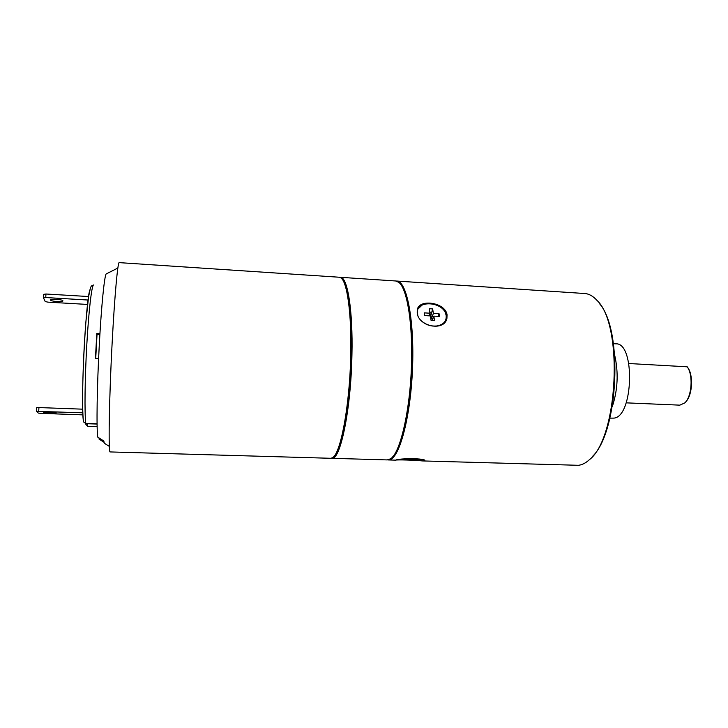 <?xml version="1.0" encoding="UTF-8"?>
<svg xmlns="http://www.w3.org/2000/svg" width="728" height="728" viewBox="0 0 728 728"><rect width="100%" height="100%" fill="white"/><g stroke="black" fill="none" stroke-linecap="round" stroke-linejoin="round"><path stroke-width="1.09" d="M85.34 423.978L87.669 423.623M99.108 437.983L99.044 439.102L104.022 442.296M87.688 426.235L87.66 423.723L97.088 424.051M106.525 273.764L106.197 273.937C104.459 275.53 101.429 305.305 99.336 344.08C97.015 386.022 96.387 428.455 97.761 437.128L103.822 441.013L104.304 443.216L109.373 446.41M89.826 289.917C85.449 303.731 80.535 403.976 83.411 421.039L83.529 421.894C81.618 408.863 82.91 358.467 85.895 321.84L88.561 296.778L90.527 287.596L91.4 285.995L93.484 284.976C91.61 286.068 88.652 311.657 86.759 345.363C84.858 379.024 84.484 413.14 85.767 423.423L97.088 423.942M98.608 358.649L95.432 358.495L96.806 333.515L97.033 334.361L99.891 334.507M99.936 333.679L96.806 333.515M95.714 358.513L97.033 334.361M82.928 414.869L41.041 413.368L38.311 413.067L36.4 411.329L36.627 407.698L38.93 407.562L82.719 409.172M82.837 412.803L36.4 411.329M56.22 412.885L56.229 412.967C56.001 413.568 44.026 413.067 43.662 412.43L43.662 412.348C43.88 411.739 55.992 412.266 56.22 412.885M38.711 411.202L38.93 407.562M119.21 262.626C117.781 261.407 114.615 295.832 112.148 342.779C109.064 400.264 108.272 454.236 110.21 451.933L330.667 458.285L332.277 457.839C340.431 454.9 349.831 405.733 350.732 354.809C351.715 313.713 347.129 281.436 340.841 277.823L339.275 277.231L119.21 262.626M333.706 456.674C341.641 451.224 350.35 403.539 351.224 354.927C352.143 315.961 348.02 284.63 342.151 279.124M339.83 277.332L340.395 277.304C347.438 276.722 353.016 310.11 351.942 354.873C351.005 409.673 340.258 460.76 331.786 458.312L331.222 458.24M340.395 277.304L395.704 280.981L398.835 282.355C406.506 288.061 412.248 319.255 411.62 357.876C411.193 406.097 400.637 453.344 390.445 458.84L387.196 459.914L331.786 458.312M392.474 457.011C402.32 449.595 412.084 404.04 412.503 358.103C413.085 321.558 407.871 291.473 400.691 284.366M396.25 281.044L396.796 281.054C406.697 280.862 414.56 320.22 412.503 368.905C410.546 417.581 399.335 458.64 389.344 459.85L387.742 459.896M395.932 460.041C399.144 458.24 426.735 458.176 424.724 460.678L422.322 460.924C415.488 460.123 396.369 459.568 395.604 460.151L395.932 460.041M396.796 281.054L584.73 293.521C588.988 293.803 593.056 296.078 596.942 300.346C623.568 324.579 618.163 438.138 589.352 459.732C585.703 463.063 582.036 464.919 578.36 465.301L422.322 460.924M447.047 314.714L446.937 318.282C444.48 331.913 418.209 326.472 417.226 312.922L417.253 309.973C418.6 298.507 445.299 302.247 447.047 314.714M599.708 303.876C623.223 330.703 618.409 432.013 592.456 456.474M422.941 459.705C419.082 460.132 405.369 460.005 399.299 459.495M403.904 458.94L416.807 459.495L402.848 459.05M411.375 459.341L411.384 458.849M410.01 459.596L410.019 458.877M614.723 355.328C618.627 372.672 617.808 389.789 612.284 406.688M613.44 343.698L615.879 343.834C635.307 342.415 633.487 416.653 613.968 418.109L609.891 418.145M628.856 363.518L687.205 366.812C693.365 374.802 691.928 396.514 684.839 402.875L679.861 405.15L626.18 402.848M687.596 367.403C693.529 374.565 692.555 395.022 685.967 401.583M446.291 320.111L446.464 316.243L445.527 313.359M422.213 304.968L417.326 309.637M423.732 322.75C427.482 325.279 431.522 326.381 435.844 326.062M417.845 315.279L417.508 313.804C414.733 299.308 444.389 301.192 446.155 315.524C446.655 321.285 443.489 324.779 436.636 325.989C431.768 326.417 427.245 325.161 423.086 322.213L422.458 321.721M433.815 316.125L434.552 320.675L431.094 320.466L430.375 315.925L424.624 315.579L424.206 312.867L429.939 313.213L429.22 308.708L432.65 308.918L433.378 313.413L439.084 313.759L439.539 316.471L433.815 316.125L432.204 320.538M429.939 313.213L428.992 315.843M432.65 308.918L431.14 314.669L429.511 314.396M433.378 313.413L431.431 318.764L430.767 314.578M431.331 314.141L429.711 313.859M431.476 312.166L429.775 312.194M432.823 318.846L431.431 318.764M439.084 313.759L438.12 316.38M88.106 300.036L45.746 297.543L45.964 294.012L88.598 296.533M45.746 297.543L43.462 297.861L43.68 294.339L45.964 294.012M43.462 297.861L45.218 301.547L47.893 302.138L87.569 304.441M62.908 300.8L62.908 300.964C62.644 302.266 50.86 301.419 50.55 300.082L50.55 299.9C50.814 298.589 62.717 299.463 62.908 300.8L62.908 300.964M85.349 423.805L87.66 426.271L97.142 426.59M85.804 423.56L83.529 421.894L85.767 423.423L97.088 423.814M106.197 273.937L117.854 268.041M395.604 460.151L388.288 459.941M446.382 319.738L446.937 318.282"/></g></svg>
